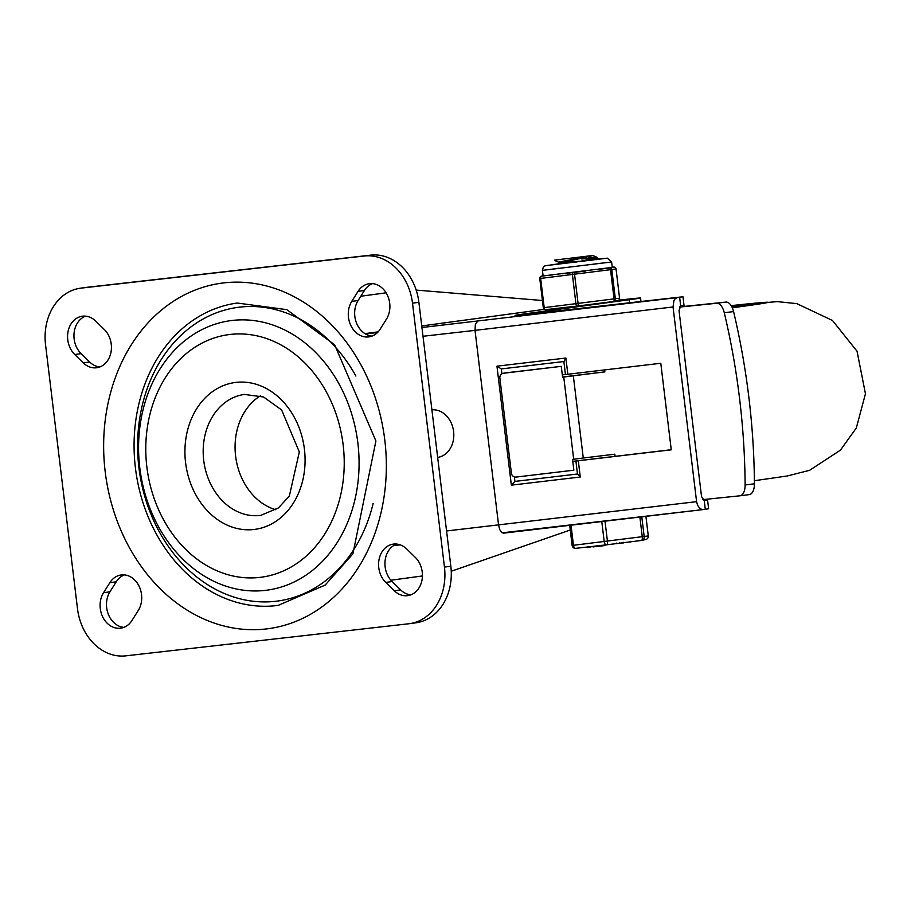 <?xml version="1.0" encoding="UTF-8"?>
<svg xmlns="http://www.w3.org/2000/svg" width="911" height="911" viewBox="0 0 911 911"><rect width="100%" height="100%" fill="white"/><g stroke="black" fill="none" stroke-linecap="round" stroke-linejoin="round"><path stroke-width="1.37" d="M410.827 594.849A21.796 17.582 82.3 0 1 400.635 589.884L392.117 581.548A21.796 17.582 82.3 0 1 385.125 560.516A21.796 17.582 82.3 0 1 396.558 544.049M394.258 590.749A21.796 17.582 -97.7 0 0 407.684 595.646A21.796 17.582 -97.7 0 0 421.952 580.318A21.796 17.582 -97.7 0 0 415.268 557.35L406.75 549.014A21.796 17.582 -97.7 0 0 393.324 544.118A21.796 17.582 -97.7 0 0 379.056 559.445A21.796 17.582 -97.7 0 0 385.74 582.402L394.258 590.749L400.635 589.884M371.995 336.091A21.796 17.582 82.3 0 1 356.463 322.904A21.796 17.582 82.3 0 1 358.103 300.539L364.411 290.518A21.796 17.582 82.3 0 1 372.553 283.617M386.446 319.169A21.796 17.582 -97.7 0 0 387.3 295.005A21.796 17.582 -97.7 0 0 369.319 283.685A21.796 17.582 -97.7 0 0 358.034 291.383L351.726 301.404A21.796 17.582 -97.7 0 0 350.872 325.569A21.796 17.582 -97.7 0 0 368.864 336.888A21.796 17.582 -97.7 0 0 380.149 329.19L386.446 319.169M123.828 627.383A21.796 17.582 82.3 0 1 108.295 614.196A21.796 17.582 82.3 0 1 109.935 591.831L116.232 581.81A21.796 17.582 82.3 0 1 124.374 574.909M103.558 592.685A21.796 17.582 -97.7 0 0 102.692 616.861A21.796 17.582 -97.7 0 0 120.685 628.18A21.796 17.582 -97.7 0 0 131.97 620.482L138.267 610.461A21.796 17.582 -97.7 0 0 139.121 586.285A21.796 17.582 -97.7 0 0 121.14 574.966A21.796 17.582 -97.7 0 0 109.855 582.676L103.558 592.685L109.935 591.831M99.823 366.951A21.796 17.582 82.3 0 1 89.631 361.986L81.113 353.65A21.796 17.582 82.3 0 1 74.121 332.617A21.796 17.582 82.3 0 1 85.554 316.151M95.746 321.116A21.796 17.582 -97.7 0 0 82.309 316.219A21.796 17.582 -97.7 0 0 68.052 331.547A21.796 17.582 -97.7 0 0 74.736 354.516L83.254 362.851A21.796 17.582 -97.7 0 0 96.68 367.748A21.796 17.582 -97.7 0 0 110.948 352.42A21.796 17.582 -97.7 0 0 104.264 329.452L95.746 321.116M81.204 288.104L87.581 287.238A52.303 42.202 -97.7 0 0 86.852 287.329L80.475 288.195A52.303 42.202 82.3 0 1 81.204 288.104L364.298 256.002A52.303 42.202 82.3 0 1 412.512 303.169L444.454 567.086A52.303 42.202 82.3 0 1 409.529 623.671A52.303 42.202 82.3 0 1 408.8 623.762L125.707 655.852A52.303 42.202 82.3 0 1 77.492 608.696L45.55 344.768A52.303 42.202 82.3 0 1 80.475 288.195M412.512 303.169L418.889 302.304A52.303 42.202 -97.7 0 0 370.675 255.148L364.298 256.002M409.529 623.671L415.906 622.805A52.303 42.202 -97.7 0 0 450.831 566.232L444.454 567.086M373.146 503.453A148.186 119.58 82.3 0 1 199.418 579.02A148.186 119.58 82.3 0 1 168.33 349.403A148.186 119.58 82.3 0 1 355.894 376.049M275.828 509.739A61.014 49.24 82.3 0 1 235.607 456.126A61.014 49.24 82.3 0 1 260.409 395.864M278.208 605.371A152.547 123.099 82.3 0 1 135.773 470.714A152.547 123.099 82.3 0 1 237.293 303.044L286.828 309.66L334.622 344.757L375.913 440.97L352.91 553.865L325.159 585.078L278.208 605.371M87.581 287.238L370.675 255.148M418.889 302.304L450.831 566.232M477.785 321.173L475.394 324.088L475.018 330.374L673.035 306.973L673.901 300.63L675.188 298.751L677.454 297.578L421.941 327.505M702.996 509.591L502.075 532.844L499.706 529.553L498.579 525.066L475.018 330.374L423 336.273M679.64 297.282L680.699 306.028L684.013 305.424L682.965 296.77L677.454 297.578M680.699 306.028L679.025 310.56L701.538 496.597L704.237 500.538L705.296 509.283L708.621 508.771L707.574 500.116L704.715 500.56M703.907 500.446L707.574 500.116M526.786 314.352L526.695 313.612A61.014 0.626 173.1 0 0 515.045 315.4A61.014 0.626 173.1 0 0 539.916 312.894L682.965 296.77M705.296 509.283L702.438 509.602L700.001 508.623L697.575 505.32L696.596 501.665L446.561 530.965M565.549 374.489L567.838 374.262L565.879 358.034L496.95 366.176L511.356 485.153L580.273 477.011L577.597 474.005M567.838 374.262L660.782 363.273L671.259 449.806L572.78 461.41M511.356 485.153L514.931 481.407L577.483 474.016M496.95 366.176L501.323 368.921L501.915 373.829M514.385 476.897L514.931 481.407M563.863 361.53L501.323 368.921L563.863 361.53M565.879 358.034L563.977 361.519M360.824 296.223L386.105 292.818M416.19 290.085L542.432 300.516M570.263 530.008L451.241 571.243M364.958 333.631L378.133 331.843M421.747 325.944L544.357 309.353M673.035 306.973L696.596 501.665M565.435 374.501L562.315 374.876M671.248 449.715L572.78 461.353M526.695 313.612L629.239 299.73A59.272 0.615 -6.9 0 0 640.547 297.999A59.272 0.615 -6.9 0 0 618.763 300.163M740.028 495.789L749.172 494.627A13.073 6.662 -97.3 0 0 749.252 494.616A13.073 6.662 -97.3 0 0 754.422 483.798A398.289 203.085 -97.3 0 0 733.571 311.573A13.073 6.662 -97.3 0 0 725.873 302.088L716.57 303.272A13.073 6.662 82.7 0 1 724.279 312.758A398.289 203.085 82.7 0 1 745.118 484.982A13.073 6.662 82.7 0 1 739.948 495.8A13.073 6.662 82.7 0 1 739.869 495.812L702.791 499.638M573.691 459.235L583.268 458.005L573.326 375.799L563.75 377.029L573.691 459.235L572.541 459.372L573.85 470.19L516.207 477.068A4.361 4.316 79.1 0 1 511.401 473.253L499.877 378.076A4.361 4.316 79.1 0 1 503.635 373.237L505.218 372.929A4.361 4.316 -100.9 0 0 504.922 372.975L503.339 373.282M679.743 306.882L725.873 302.088M614.674 454.202L614.936 456.365M562.565 376.995L604.71 371.893L604.471 369.923M716.57 303.272L679.606 307.098M505.218 372.929L561.278 366.347L503.635 373.237M583.268 458.005L614.811 454.19L615.073 456.354M604.71 371.893L573.326 375.799M561.278 366.347L562.588 377.165L563.75 377.029M604.858 371.984L604.608 369.912M431.905 409.825A23.971 19.347 82.3 0 1 453.598 431.484A23.971 19.347 82.3 0 1 437.656 457.402M732.102 307.314A161.258 1.663 -6.9 0 0 744.15 305.219A161.258 1.663 -6.9 0 0 731.453 306.107A161.258 1.663 -6.9 0 1 744.15 305.219A161.258 1.663 -6.9 0 1 732.102 307.314M588.335 257.54L597.457 257.506L595.805 258.36L573.736 262.505M591.205 260.352L597.605 258.701L597.582 257.619M596.136 258.269L581.309 258.929M562.258 263.575L558.842 263.359L593.562 255.399L554.64 260.113L593.562 255.399M558.785 263.404L558.637 262.152L589.121 256.059M581.582 261.161L563.294 262.243M558.705 262.22L554.731 260.523L555.926 260.034M593.004 546.942L596.193 546.509L596.113 545.86M587.447 546.953L587.527 547.602L592.993 546.372M624.001 542.649L630.537 541.817M620.687 543.058L623.75 542.888M617.1 543.514L619.491 543.377M601.704 545.951L604.893 545.53L604.813 544.88M596.147 545.974L596.227 546.623L601.784 545.951L601.693 545.382M639.875 517.049L642.301 537.091A3.268 1.321 82.8 0 1 641.39 540.462A3.268 1.321 82.8 0 1 641.378 540.462A3.268 3.245 -102.3 0 0 644.214 536.83L641.788 516.822M601.784 521.548L604.232 541.851A3.268 1.936 83.5 0 0 606.521 544.835L575.752 548.331A3.268 1.936 -96.5 0 1 575.752 548.331L606.498 544.846A3.268 1.936 83.5 0 0 606.544 544.835A3.268 1.321 -97.2 0 0 606.555 544.835A3.268 1.321 -97.2 0 0 607.466 541.464L605.006 521.172M645.91 516.343L648.279 535.941A3.268 3.245 77.7 0 1 645.751 539.517L641.686 540.405A3.268 3.268 0 0 1 641.39 540.462L606.555 544.835L641.378 540.462M645.751 539.517A3.268 3.268 0 0 0 648.29 535.93L572.131 545.473L569.694 525.34L572.154 545.461A3.268 3.245 -102.3 0 0 575.718 548.331M551.03 269.326L558.409 268.244M595.065 263.803L602.957 263.04M552.635 274.871L541.669 276.113A2.175 2.164 -102.3 0 0 541.464 276.147L541.464 276.147A2.175 2.164 -102.3 0 0 539.779 278.538L543.32 307.736A2.175 2.164 -102.3 0 0 545.689 309.649A2.175 1.287 -96.5 0 1 544.197 307.656L540.656 278.447A2.175 1.287 -96.5 0 1 541.669 276.113L612.26 267.401L611.611 261.992L607.33 258.155L597.012 259.145M585.864 270.954L573.452 272.514A2.175 1.287 83.5 0 0 572.438 274.849L575.968 304.046A2.175 1.287 83.5 0 0 577.494 306.039A2.175 0.877 -97.2 0 0 577.517 306.039A2.175 0.877 -97.2 0 0 578.121 303.796L574.59 274.587A2.175 0.877 -97.2 0 0 573.452 272.514L562.486 273.755M610.882 267.675L609.425 267.993A2.175 0.877 82.8 0 1 610.564 270.066L614.105 299.275A2.175 0.877 82.8 0 1 613.502 301.518A2.175 2.164 -102.3 0 0 613.695 301.484L613.695 301.484A2.175 2.164 -102.3 0 0 615.38 299.104L611.839 269.895A2.175 2.164 -102.3 0 0 609.425 267.993L597.012 269.554M543.081 275.794L541.464 276.147A2.175 2.175 0 0 0 539.767 278.538L616.041 268.984A2.175 2.175 0 0 0 613.638 267.071A2.175 1.287 83.5 0 0 613.627 267.071L613.627 267.071A2.175 2.164 77.7 0 1 616.041 268.984L619.571 298.182A2.175 2.164 77.7 0 1 617.886 300.573L617.886 300.573A2.175 2.175 0 0 0 619.582 298.182L543.309 307.747A2.175 2.175 0 0 0 545.712 309.649L577.494 306.039A2.175 1.287 83.5 0 0 577.506 306.039L613.49 301.518A2.175 0.877 82.8 0 1 613.49 301.518A2.175 2.175 0 0 0 613.695 301.484L617.886 300.573M577.472 306.039L545.735 309.649A2.175 1.287 -96.5 0 1 545.712 309.649M559.844 263.609L544.892 265.887L543.366 267.048L542.375 270.373L543.115 275.794M392.117 581.548L385.74 582.402M364.411 290.518L358.034 291.383M358.103 300.539L351.726 301.404M116.232 581.81L109.855 582.676M81.113 353.65L74.736 354.516M89.631 361.986L83.254 362.851M357.864 443.053A135.978 109.73 82.3 0 1 208.448 578.496A135.978 109.73 82.3 0 1 180.162 344.688A135.978 109.73 82.3 0 1 357.864 443.053M343.14 444.807A122.381 98.752 -97.7 0 0 183.202 356.281A122.381 98.752 -97.7 0 0 208.665 566.699A122.381 98.752 -97.7 0 0 343.14 444.807M203.722 460.442A61.014 49.24 82.3 0 1 244.467 394.429L263.575 397.002L281.636 409.973L299.32 451.97L289.334 496.051L278.459 507.894L260.831 515.364A61.014 49.24 82.3 0 1 203.722 460.442M185.582 462.663A74.087 59.784 -97.7 0 0 282.421 516.264A74.087 59.784 -97.7 0 0 267.003 388.872A74.087 59.784 -97.7 0 0 185.582 462.663M384.795 440.081A174.331 140.681 -97.7 0 0 156.965 313.976A174.331 140.681 -97.7 0 0 193.234 613.729A174.331 140.681 -97.7 0 0 384.795 440.081M377.461 332.549L365.413 333.916M393.484 545.643L400.248 544.869L393.484 545.643M703.053 509.591L503.339 533.186M580.273 477.011L578.314 460.784M629.603 302.725L629.239 299.73M754.422 483.798L745.118 484.982M724.279 312.758L733.571 311.573M754.388 480.712L787.172 475.997L809.594 470.315L840.443 450.136L856.34 427.954L865.45 393.78L857.046 351.236L832.46 320.467L796.783 303.636L777.231 301.621L731.169 305.629A185.229 1.913 173.1 0 1 732.319 307.793M572.154 545.461L572.131 545.473A3.268 3.268 0 0 0 575.752 548.331A3.268 1.936 -96.5 0 1 573.463 545.336L571.026 525.191M613.627 267.071L612.26 267.367M619.571 298.182L616.052 268.973M542.375 270.373L611.611 261.992M577.494 474.141L575.911 461.046M563.852 361.416L565.435 374.512M390.876 580.227L422.431 575.957M640.968 301.439L640.547 297.999M749.252 494.616L739.948 495.8M596.261 259.703L597.605 258.701M597.457 257.506L593.482 255.797M557.452 264.406L558.842 263.359M593.095 546.93L593.015 546.281M630.697 542.011L630.617 541.362M623.75 542.933L623.682 542.284M619.503 543.411L619.423 542.762M616.838 543.719L616.758 543.07M601.784 545.951L601.704 545.302M648.29 535.93L645.922 516.332M577.494 306.039A2.175 2.175 0 0 0 577.517 306.039L613.502 301.518M543.309 307.747L539.767 278.538M606.179 258.314L546.771 265.511"/></g></svg>

